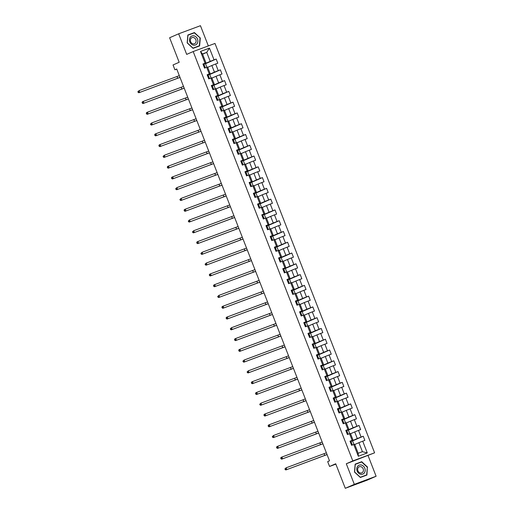 <?xml version="1.0" encoding="UTF-8"?>
<svg xmlns="http://www.w3.org/2000/svg" width="514" height="514" viewBox="0 0 514 514"><rect width="100%" height="100%" fill="white"/><g stroke="black" fill="none" stroke-linecap="round" stroke-linejoin="round"><path stroke-width="0.77" d="M208.331 45.919L200.454 25.7L178.66 33.802L169.62 37.753L179.18 62.271L173.038 64.957L174.921 69.795L176.771 69.107M374.597 452.821L214.987 43.446L193.193 51.548L352.803 460.923L374.597 452.821L346.295 463.763L354.326 484.355L376.113 476.247L368.088 455.661M376.113 476.247L367.073 480.198L345.286 488.3L335.719 463.776L329.577 466.461L335.86 464.123M354.326 484.355L345.286 488.3M202.58 54.195L206.731 52.383L202.49 53.957L205.992 62.939L202.934 63.98L204.546 68.124L206.699 67.328L209.282 73.958L207.136 74.761L208.748 78.905L210.901 78.102L213.483 84.733L211.338 85.536L212.95 89.68L215.103 88.883L217.685 95.514L215.539 96.311L217.152 100.455L219.305 99.658L221.887 106.289L219.741 107.085L221.354 111.236L223.506 110.433L226.089 117.063L223.943 117.867L225.556 122.011L227.708 121.214L230.291 127.845L228.145 128.641L229.758 132.785L231.91 131.989L234.493 138.619L232.347 139.416L233.96 143.567L236.112 142.763L238.695 149.394L236.549 150.197L238.162 154.341L240.314 153.538L242.897 160.175L240.751 160.972L242.364 165.116L244.516 164.319L247.099 170.95L244.947 171.747L246.566 175.891L248.718 175.094L251.301 181.725L249.149 182.528L250.768 186.672L252.92 185.869L255.503 192.506L253.351 193.303L254.97 197.447L257.116 196.65L259.705 203.281L257.553 204.077L259.172 208.221L261.318 207.425L263.907 214.055L261.754 214.858L263.374 219.003L265.52 218.199L268.109 224.83L265.956 225.633L267.576 229.777L269.721 228.981L272.311 235.611L270.158 236.408L271.777 240.552L273.923 239.755L276.513 246.386L274.36 247.189L275.979 251.333L278.125 250.53L280.715 257.161L278.562 257.964L280.181 262.108L282.327 261.311L284.917 267.942L282.764 268.738L284.383 272.883L286.529 272.086L289.119 278.716L286.966 279.513L288.585 283.664L290.731 282.861L293.321 289.491L291.168 290.294L292.787 294.438L294.933 293.635L297.516 300.272L295.37 301.069L296.983 305.213L299.135 304.416L301.718 311.047L299.572 311.844L301.185 315.988L303.337 315.191L305.92 321.822L303.774 322.625L305.387 326.769L307.539 325.966L310.122 332.603L307.976 333.4L309.589 337.544L311.741 336.747L314.324 343.378L312.178 344.174L313.791 348.319L315.943 347.522L318.526 354.152L316.38 354.956L317.993 359.1L320.145 358.297L322.728 364.934L320.582 365.73L322.194 369.874L324.347 369.078L326.93 375.708L324.784 376.505L326.396 380.649L328.549 379.852L331.132 386.483L328.986 387.286L330.598 391.43L332.751 390.627L335.334 397.258L333.188 398.061L334.8 402.205L336.953 401.408L339.536 408.039L337.383 408.836L339.002 412.98L341.155 412.183L343.737 418.814L341.585 419.61L343.204 423.761L345.357 422.958L347.939 429.588L345.787 430.391L347.406 434.536L349.552 433.739L352.141 440.369L349.989 441.166L351.608 445.31L353.754 444.514L358.335 456.259L367.285 452.93L362.409 451.671L358.907 442.689L354.756 444.501M205.08 63.183L200.505 51.439L209.455 48.11L214.036 59.855L216.182 59.052L205.523 63.71M367.285 452.93L362.711 441.185L364.856 440.382L363.244 436.238L361.091 437.041L358.509 430.404L360.655 429.608L359.042 425.464L356.889 426.26L354.307 419.63L356.453 418.833L354.84 414.689L352.688 415.485L350.105 408.855L352.251 408.052L350.638 403.908L348.486 404.711L345.903 398.08L348.049 397.277L346.436 393.133L344.284 393.93L341.701 387.299L343.847 386.502L342.234 382.358L340.082 383.155L337.499 376.524L339.651 375.728L338.032 371.577L335.88 372.38L333.297 365.75L335.449 364.946L333.83 360.802L331.678 361.599L329.095 354.968L331.247 354.172L329.628 350.028L327.482 350.824L324.893 344.194L327.045 343.397L325.426 339.246L323.28 340.05L320.691 333.419L322.843 332.616L321.224 328.472L319.078 329.275L316.489 322.638L318.641 321.841L317.022 317.697L314.876 318.494L312.287 311.863L314.439 311.066L312.82 306.922L310.674 307.719L308.085 301.088L310.238 300.285L308.618 296.141L306.472 296.944L303.883 290.307L306.036 289.51L304.416 285.366L302.271 286.163L299.681 279.532L301.834 278.736L300.215 274.592L298.069 275.388L295.479 268.758L297.632 267.955L296.013 263.81L293.867 264.614L291.277 257.983L293.43 257.18L291.811 253.036L289.665 253.832L287.075 247.202L289.228 246.405L287.615 242.261L285.463 243.058L282.88 236.427L285.026 235.624L283.413 231.48L281.261 232.283L278.678 225.652L280.824 224.849L279.211 220.705L277.059 221.502L274.476 214.871L276.622 214.075L275.009 209.93L272.857 210.727L270.274 204.097L272.42 203.3L270.807 199.149L268.655 199.952L266.072 193.322L268.218 192.519L266.605 188.375L264.453 189.178L261.87 182.541L264.016 181.744L262.403 177.6L260.251 178.397L257.668 171.766L259.814 170.969L258.201 166.825L256.049 167.622L253.466 160.991L255.612 160.188L254 156.044L251.847 156.847L249.264 150.21L251.41 149.413L249.798 145.269L247.645 146.066L245.062 139.435L247.208 138.639L245.596 134.495L243.443 135.291L240.86 128.661L243.013 127.857L241.394 123.713L239.241 124.516L236.658 117.879L238.811 117.083L237.192 112.939L235.039 113.735L232.457 107.105L234.609 106.308L232.99 102.164L230.844 102.961L228.255 96.33L230.407 95.527L228.788 91.383L226.642 92.186L224.053 85.555L226.205 84.752L224.586 80.608L222.44 81.405L219.851 74.774L222.003 73.977L220.384 69.833L218.238 70.63L215.649 63.999L217.801 63.203L216.182 59.052M329.577 466.461L327.688 461.623L329.5 460.833L176.726 69.004L174.921 69.795M206.699 67.328L207.611 67.083L210.194 73.714L207.232 75.005M207.701 67.321L211.845 65.509L214.434 72.14L207.322 75.243M210.194 73.714L209.282 73.958M215.649 63.999L211.845 65.509M218.238 70.63L214.434 72.14M210.901 78.102L211.807 77.858L214.396 84.489L211.434 85.787M211.903 78.096L216.047 76.284L218.636 82.915L211.524 86.018M214.396 84.489L213.483 84.733M219.851 74.774L216.047 76.284M222.44 81.405L218.636 82.915M215.103 88.883L216.008 88.639L218.598 95.27L215.636 96.561M216.105 88.871L220.249 87.059L222.838 93.689L215.726 96.799M218.598 95.27L217.685 95.514M224.053 85.555L220.249 87.059M226.642 92.186L222.838 93.689M219.305 99.658L220.21 99.414L222.8 106.045L219.838 107.336M220.307 99.645L224.451 97.833L227.04 104.47L219.928 107.574L220.782 107.4L221.29 108.711L220.564 109.199M222.8 106.045L221.887 106.289M228.255 96.33L224.451 97.833M230.844 102.961L227.04 104.47M223.506 110.433L224.412 110.189L227.002 116.819L224.04 118.117M224.509 110.426L228.653 108.615L231.242 115.245L224.13 118.348M227.002 116.819L226.089 117.063M232.457 107.105L228.653 108.615M235.039 113.735L231.242 115.245M227.708 121.214L228.614 120.97L231.204 127.6L228.242 128.892M228.711 121.201L232.855 119.389L235.444 126.02L228.332 129.13L229.186 128.956L229.694 130.267L228.968 130.749M231.204 127.6L230.291 127.845M236.658 117.879L232.855 119.389M239.241 124.516L235.444 126.02M231.91 131.989L232.816 131.745L235.406 138.375L232.444 139.667M232.913 131.976L237.057 130.164L239.646 136.801L232.534 139.904M235.406 138.375L234.493 138.619M240.86 128.661L237.057 130.164M243.443 135.291L239.646 136.801M236.112 142.763L237.018 142.519L239.608 149.15L236.646 150.448M237.108 142.757L241.259 140.945L243.848 147.576L236.736 150.679M239.608 149.15L238.695 149.394M245.062 139.435L241.259 140.945M247.645 146.066L243.848 147.576M240.314 153.538L241.22 153.294L243.809 159.931L240.848 161.223M241.31 153.532L245.461 151.72L248.05 158.351L240.937 161.46L241.792 161.287L242.3 162.597L241.567 163.079M243.809 159.931L242.897 160.175M249.264 150.21L245.461 151.72M251.847 156.847L248.05 158.351M244.516 164.319L245.422 164.075L248.011 170.706L245.049 171.997M245.512 164.307L249.663 162.495L252.252 169.132L245.139 172.235M248.011 170.706L247.099 170.95M253.466 160.991L249.663 162.495M256.049 167.622L252.252 169.132M248.718 175.094L249.624 174.85L252.213 181.481L249.251 182.778M249.714 175.088L253.865 173.276L256.447 179.906L250.189 182.843M252.213 181.481L251.301 181.725M257.668 171.766L253.865 173.276M260.251 178.397L256.447 179.906M252.92 185.869L253.826 185.625L256.409 192.262L253.453 193.553M253.916 185.862L258.067 184.051L260.649 190.681L253.543 193.784M256.409 192.262L255.503 192.506M261.87 182.541L258.067 184.051M264.453 189.178L260.649 190.681M257.116 196.65L258.028 196.406L260.611 203.036L257.655 204.328M258.118 196.637L262.268 194.825L264.851 201.456L257.745 204.566L258.593 204.386L259.107 205.703L258.375 206.185M260.611 203.036L259.705 203.281M266.072 193.322L262.268 194.825M268.655 199.952L264.851 201.456M261.318 207.425L262.23 207.181L264.813 213.811L261.851 215.103M262.32 207.418L266.47 205.606L269.053 212.237L261.947 215.34M264.813 213.811L263.907 214.055M270.274 204.097L266.47 205.606M272.857 210.727L269.053 212.237M265.52 218.199L266.432 217.955L269.015 224.586L266.053 225.884M266.522 218.193L270.672 216.381L273.255 223.012L266.149 226.115L266.997 225.942L267.511 227.252L266.779 227.741M269.015 224.586L268.109 224.83M274.476 214.871L270.672 216.381M277.059 221.502L273.255 223.012M269.721 228.981L270.634 228.736L273.217 235.367L270.255 236.658M270.724 228.968L274.874 227.156L277.457 233.786L270.351 236.896M273.217 235.367L272.311 235.611M278.678 225.652L274.874 227.156M281.261 232.283L277.457 233.786M273.923 239.755L274.836 239.511L277.419 246.142L274.457 247.433M274.926 239.749L279.076 237.937L281.659 244.568L274.553 247.671L275.401 247.497L275.915 248.808L275.183 249.296M277.419 246.142L276.513 246.386M282.88 236.427L279.076 237.937M285.463 243.058L281.659 244.568M278.125 250.53L279.038 250.286L281.621 256.916L278.659 258.214M279.128 250.524L283.278 248.712L285.861 255.342L278.755 258.446M281.621 256.916L280.715 257.161M287.075 247.202L283.278 248.712M289.665 253.832L285.861 255.342M282.327 261.311L283.24 261.067L285.823 267.698L282.861 268.989M283.33 261.298L287.48 259.486L290.063 266.117L282.957 269.227L283.805 269.047L284.313 270.364L283.587 270.846M285.823 267.698L284.917 267.942M291.277 257.983L287.48 259.486M293.867 264.614L290.063 266.117M286.529 272.086L287.442 271.842L290.024 278.472L287.063 279.764M287.532 272.073L291.682 270.261L294.265 276.898L287.153 280.001L288.007 279.828L288.515 281.139L287.789 281.621M290.024 278.472L289.119 278.716M295.479 268.758L291.682 270.261M298.069 275.388L294.265 276.898M290.731 282.861L291.644 282.616L294.226 289.247L291.265 290.545M291.734 282.854L295.884 281.042L298.467 287.673L291.354 290.776M294.226 289.247L293.321 289.491M299.681 279.532L295.884 281.042M302.271 286.163L298.467 287.673M294.933 293.635L295.846 293.391L298.428 300.028L295.466 301.32M295.935 293.629L300.086 291.817L302.669 298.448L295.556 301.557L296.411 301.377L296.925 302.695L296.192 303.176M298.428 300.028L297.516 300.272M303.883 290.307L300.086 291.817M306.472 296.944L302.669 298.448M299.135 304.416L300.047 304.172L302.63 310.803L299.668 312.094M300.137 304.404L304.282 302.592L306.871 309.229L299.758 312.332M302.63 310.803L301.718 311.047M308.085 301.088L304.282 302.592M310.674 307.719L306.871 309.229M303.337 315.191L304.243 314.947L306.832 321.578L303.87 322.876M304.339 315.185L308.484 313.373L311.073 320.004L304.815 322.94M306.832 321.578L305.92 321.822M312.287 311.863L308.484 313.373M314.876 318.494L311.073 320.004M307.539 325.966L308.445 325.722L311.034 332.359L308.072 333.65M308.541 325.96L312.685 324.148L315.275 330.778L308.162 333.888M311.034 332.359L310.122 332.603M316.489 322.638L312.685 324.148M319.078 329.275L315.275 330.778M311.741 336.747L312.647 336.503L315.236 343.134L312.274 344.425M312.743 336.734L316.887 334.922L319.477 341.559L312.364 344.663M315.236 343.134L314.324 343.378M320.691 333.419L316.887 334.922M323.28 340.05L319.477 341.559M315.943 347.522L316.849 347.278L319.438 353.908L316.476 355.206M316.945 347.515L321.089 345.704L323.679 352.334L316.566 355.437M319.438 353.908L318.526 354.152M324.893 344.194L321.089 345.704M327.482 350.824L323.679 352.334M320.145 358.297L321.051 358.052L323.64 364.689L320.678 365.981M321.147 358.29L325.291 356.478L327.881 363.109L320.768 366.212L321.623 366.039L322.13 367.356L321.404 367.838M323.64 364.689L322.728 364.934M329.095 354.968L325.291 356.478M331.678 361.599L327.881 363.109M324.347 369.078L325.253 368.834L327.842 375.464L324.88 376.756M325.349 369.065L329.493 367.253L332.083 373.884L324.97 376.993M327.842 375.464L326.93 375.708M333.297 365.75L329.493 367.253M335.88 372.38L332.083 373.884M328.549 379.852L329.455 379.608L332.044 386.239L329.082 387.53M329.551 379.846L333.695 378.034L336.284 384.665L329.172 387.768L330.027 387.595L330.534 388.905L329.802 389.394M332.044 386.239L331.132 386.483M337.499 376.524L333.695 378.034M340.082 383.155L336.284 384.665M332.751 390.627L333.657 390.383L336.246 397.014L333.284 398.311M333.747 390.621L337.897 388.809L340.486 395.439L333.374 398.543M336.246 397.014L335.334 397.258M341.701 387.299L337.897 388.809M344.284 393.93L340.486 395.439M336.953 401.408L337.859 401.164L340.448 407.795L337.486 409.086M337.949 401.395L342.099 399.584L344.688 406.214L337.576 409.324L338.43 409.15L338.938 410.461L338.206 410.943M340.448 407.795L339.536 408.039M345.903 398.08L342.099 399.584M348.486 404.711L344.688 406.214M341.155 412.183L342.061 411.939L344.65 418.569L341.688 419.861M342.151 412.177L346.301 410.365L348.884 416.995L341.778 420.099L342.632 419.925L343.14 421.236L342.408 421.724M344.65 418.569L343.737 418.814M350.105 408.855L346.301 410.365M352.688 415.485L348.884 416.995M345.357 422.958L346.263 422.714L348.845 429.344L345.89 430.642M346.352 422.951L350.503 421.139L353.086 427.77L345.98 430.873M348.845 429.344L347.939 429.588M354.307 419.63L350.503 421.139M356.889 426.26L353.086 427.77M349.552 433.739L350.464 433.495L353.047 440.125L350.092 441.417M350.554 433.726L354.705 431.914L357.288 438.545L350.182 441.654L351.03 441.475L351.544 442.792L350.811 443.274M353.047 440.125L352.141 440.369M358.509 430.404L354.705 431.914M361.091 437.041L357.288 438.545M353.754 444.514L354.666 444.269L358.168 453.252L358.335 456.259M362.711 441.185L358.907 442.689M346.295 463.763L352.803 460.923M178.66 33.802L186.685 54.388L193.193 51.548M358.168 453.252L362.409 451.671M205.992 62.939L203.03 64.231M206.911 67.27L205.491 63.627L203.126 64.481L210.232 61.359L206.731 52.383L209.455 48.11M202.49 53.957L200.505 51.439M214.036 59.855L210.232 61.359M353.966 444.456L352.546 440.813L350.927 441.417L351.441 442.734M363.244 436.238L352.578 440.896M349.764 433.681L348.344 430.038L346.725 430.642L347.342 432.011L346.609 432.499M359.042 425.464L348.376 430.122M345.562 422.9L344.149 419.263L342.523 419.867L343.037 421.178M354.84 414.689L344.174 419.34M341.367 412.125L339.947 408.482L338.321 409.086L338.835 410.403M350.638 403.908L339.979 408.566M337.165 401.35L335.745 397.707L334.119 398.311L334.736 399.68L334.004 400.168M346.436 393.133L335.777 397.791M332.963 390.569L331.543 386.933L329.917 387.537L330.431 388.847M342.234 382.358L331.575 387.01M328.761 379.795L327.341 376.152L325.715 376.756L326.332 378.131L325.606 378.612M338.032 371.577L327.373 376.235M324.559 369.02L323.139 365.377L321.513 365.981L322.027 367.292M333.83 360.802L323.171 365.46M320.357 358.239L318.937 354.602L317.311 355.206M329.628 350.028L318.969 354.679M316.155 347.464L314.735 343.821L313.11 344.425L313.726 345.8L313 346.282M325.426 339.246L314.767 343.905M311.953 336.689L310.533 333.046L308.908 333.65L309.524 335.019L308.798 335.507M321.224 328.472L310.565 333.13M307.751 325.915L306.331 322.272L304.706 322.876L305.22 324.186L304.596 324.732M317.022 317.697L306.363 322.355M303.549 315.133L302.129 311.497L300.51 312.094L301.12 313.469L300.394 313.951M312.82 306.922L302.161 311.574M299.347 304.359L297.927 300.716L296.308 301.32L296.822 302.63M308.618 296.141L297.959 300.799M295.145 293.584L293.725 289.941L292.106 290.545L292.717 291.913L291.991 292.402M304.416 285.366L293.757 290.024M290.943 282.803L289.523 279.166L287.904 279.764L288.418 281.081M300.215 274.592L289.555 279.243M286.741 272.028L285.321 268.385L283.702 268.989L284.216 270.306M296.013 263.81L285.354 268.469M282.539 261.253L281.119 257.61L279.5 258.214L280.111 259.583L279.385 260.071M291.811 253.036L281.152 257.694M278.337 250.472L276.917 246.836L275.298 247.44L275.812 248.75M287.615 242.261L276.95 246.913M274.135 239.697L272.716 236.054L271.096 236.658L271.713 238.033L270.981 238.515M283.413 231.48L272.748 236.138M269.934 228.923L268.514 225.28L266.894 225.884L267.409 227.194M279.211 220.705L268.546 225.363M265.732 218.142L264.312 214.505L262.693 215.109L263.309 216.478L262.577 216.966M275.009 209.93L264.344 214.582M261.53 207.367L260.11 203.724L258.491 204.328L259.005 205.645M270.807 199.149L260.142 203.807M257.328 196.592L255.908 192.949L254.289 193.553L254.905 194.922L254.173 195.41M266.605 188.375L255.94 193.033M253.126 185.817L251.706 182.174L250.087 182.778L250.601 184.089L249.971 184.635M262.403 177.6L251.738 182.258M248.924 175.036L247.51 171.393L245.885 171.997L246.502 173.372L245.769 173.854M258.201 166.825L247.536 171.477M244.728 164.262L243.308 160.619L241.683 161.223L242.197 162.533M254 156.044L243.34 160.702M240.526 153.487L239.106 149.844L237.481 150.448M249.798 145.269L239.138 149.927M236.324 142.706L234.904 139.069L233.279 139.667L233.896 141.042L233.163 141.523M245.596 134.495L234.937 139.146M232.122 131.931L230.702 128.288L229.077 128.892L229.591 130.209M241.394 123.713L230.735 128.371M227.92 121.156L226.501 117.513L224.875 118.117L225.492 119.486L224.766 119.974M237.192 112.939L226.533 117.597M223.718 110.375L222.299 106.739L220.673 107.342L221.187 108.653M232.99 102.164L222.331 106.816M219.517 99.6L218.097 95.957L216.471 96.561M228.788 91.383L218.129 96.041M215.315 88.826L213.895 85.183L212.269 85.787L212.886 87.155L212.16 87.643M224.586 80.608L213.927 85.266M211.113 78.044L209.693 74.408L208.067 75.012L208.684 76.38L207.958 76.869M220.384 69.833L209.725 74.485M367.606 467.155L361.727 461.707L355.161 464.148L354.48 472.032L360.359 477.48L366.925 475.039L367.33 467.277M187.848 35.01L187.167 42.9L193.046 48.348L199.612 45.907L200.293 38.017L194.414 32.575L187.848 35.01M360.314 462.471L355.155 464.251M360.205 462.369L361.727 461.707M193.007 33.339L187.841 35.113M192.891 33.237L194.414 32.575M200.017 38.126L199.355 45.765L193.001 48.13L187.302 42.855L187.963 35.215L194.318 32.851L200.293 38.017M351.531 445.118L352.379 444.931L351.653 445.297M351.865 443.621L352.276 444.873M350.811 443.158L351.544 442.792L351.03 441.475M350.908 443.511L351.762 443.563M327.045 454.556L285.912 469.937L327.065 454.594M326.377 452.828L286.144 467.811L286.818 469.539L285.578 469.423L285.309 468.736L284.949 468.89L285.212 469.584L285.578 469.423M284.949 468.89L286.144 467.811L285.309 468.736M285.212 469.584L285.912 469.937M361.368 465.022A4.819 4.08 66.4 0 0 356.78 468.614A4.819 4.08 66.4 0 0 360.571 474.223A4.819 4.08 66.4 0 0 365.158 470.638A4.819 4.08 66.4 0 0 361.368 465.022M360.815 466.661A3.302 2.795 66.4 0 0 359.222 466.789A3.302 2.795 66.4 0 0 357.712 470.034A3.302 2.795 66.4 0 0 360.269 472.964A3.302 2.795 66.4 0 0 361.862 472.835A3.302 2.795 66.4 0 0 363.372 469.59A3.302 2.795 66.4 0 0 360.815 466.661M366.668 474.904L360.308 477.268L354.615 471.987L355.27 464.348L361.631 461.983L367.33 467.258L366.668 474.904L360.256 477.377M189.833 41.917A4.819 4.08 66.4 0 0 195.41 44.981A4.819 4.08 66.4 0 0 197.485 39.064A4.819 4.08 66.4 0 0 191.908 35.999A4.819 4.08 66.4 0 0 189.833 41.917M190.61 41.653A3.302 2.795 66.4 0 0 194.549 43.703A3.302 2.795 66.4 0 0 195.853 39.7A3.302 2.795 66.4 0 0 191.908 37.651A3.302 2.795 66.4 0 0 190.61 41.653M199.355 45.765L192.943 48.245M347.329 434.343L348.177 434.157L347.451 434.516M345.986 430.893L346.725 430.642L347.239 431.953M347.663 432.839L348.074 434.099M346.609 432.377L347.342 432.017L346.828 430.7M346.706 432.737L347.56 432.782M322.843 443.775L281.711 459.156L322.863 443.82M322.175 442.053L281.942 457.036L282.616 458.764L281.376 458.649L281.107 457.955L280.747 458.115L281.01 458.803L281.376 458.649M280.747 458.115L281.036 457.428L281.942 457.036L281.107 457.955M281.01 458.803L281.711 459.156M343.127 423.568L343.975 423.375L343.249 423.742M343.461 422.065L343.872 423.318M342.408 421.602L343.14 421.236L342.626 419.925M342.504 421.962L343.358 422.007M318.641 433L277.509 448.381L318.661 433.045M317.973 431.272L277.74 446.261L278.415 447.983L277.174 447.874L276.905 447.18L276.545 447.341L276.815 448.028L277.174 447.874M276.545 447.341L276.834 446.653L277.74 446.261L276.905 447.18M276.815 448.028L277.509 448.381M338.925 412.793L339.773 412.601L339.047 412.967M339.259 411.29L339.67 412.543M338.206 410.827L338.938 410.461L338.43 409.15M338.302 411.181L339.156 411.232M314.446 422.225L273.307 437.607L314.459 422.264M313.771 420.497L273.538 435.48L274.213 437.208L272.973 437.093L272.703 436.405L272.343 436.559L272.613 437.253L272.973 437.093M272.343 436.559L273.538 435.48L272.703 436.405M272.613 437.253L273.307 437.607M334.723 402.012L335.571 401.826L334.845 402.186M333.38 398.562L334.126 398.311L334.633 399.622M335.057 400.509L335.469 401.768M334.004 400.053L334.736 399.68M334.1 400.406L334.955 400.451M310.244 411.444L269.105 426.826L310.257 411.489M309.569 409.722L269.336 424.705L270.011 426.434L268.771 426.318L268.501 425.624L268.141 425.785L268.411 426.479L268.771 426.318M268.141 425.785L268.43 425.097L269.336 424.705L268.501 425.624M268.411 426.479L269.105 426.826M330.528 391.238L331.369 391.045L330.643 391.411M330.855 389.734L331.267 390.987M329.802 389.271L330.534 388.905L330.027 387.595M329.898 389.631L330.759 389.676M306.042 400.669L264.903 416.051L306.055 400.714M305.367 398.941L265.134 413.931L265.809 415.659L264.569 415.543L264.299 414.849L263.939 415.01L264.209 415.697L264.569 415.543M263.939 415.01L264.228 414.323L265.134 413.931L264.299 414.849M264.209 415.697L264.903 416.051M326.326 380.463L327.167 380.27L326.441 380.636M324.976 377.006L325.722 376.756L326.229 378.073M325.696 378.85L326.66 378.966M325.6 378.497L326.332 378.131L325.825 376.82M301.84 389.895L260.701 405.276L301.853 389.94M301.165 388.166L260.932 403.149L261.607 404.878L260.367 404.762L260.097 404.075L259.737 404.229L260.007 404.923L260.367 404.762M259.737 404.229L260.932 403.149L260.097 404.075M260.007 404.923L260.701 405.276M322.124 369.682L322.965 369.495L322.239 369.855M322.451 368.178L322.863 369.438M321.398 367.722L322.13 367.356L321.616 366.039M321.494 368.075L322.355 368.12M297.638 379.114L256.499 394.495L297.651 379.159M296.963 377.392L256.73 392.375L257.405 394.103L256.165 393.987L255.895 393.294L255.535 393.454L255.805 394.148L256.165 393.987M255.535 393.454L255.824 392.773L256.73 392.375L255.895 393.294M255.805 394.148L256.499 394.495M317.922 358.907L318.764 358.714L318.037 359.08M316.573 355.45L317.421 355.264L317.928 356.575L317.202 357.063M317.292 357.301L318.256 357.41M317.196 356.941L317.928 356.575L317.421 355.264M293.436 368.339L252.297 383.72L293.449 368.384M292.762 366.611L252.528 381.6L253.203 383.328L251.963 383.213L251.693 382.519L251.333 382.679L251.603 383.367L251.963 383.213M251.333 382.679L251.622 381.992L252.528 381.6L251.693 382.519M251.603 383.367L252.297 383.72M313.72 348.132L314.562 347.939L313.836 348.306M312.371 344.676L313.116 344.425L313.624 345.742M314.048 346.629L314.459 347.882M312.994 346.166L313.726 345.8L313.219 344.489M313.09 346.52L313.951 346.571M289.234 357.564L248.095 372.946L289.247 357.609M288.56 355.836L248.326 370.819L249.001 372.547L247.761 372.432L247.491 371.744L247.131 371.898L247.401 372.592L247.761 372.432M247.131 371.898L248.326 370.819L247.491 371.744M247.401 372.592L248.095 372.946M309.518 337.351L310.36 337.165L309.634 337.531M308.169 333.901L308.914 333.65L309.422 334.961M309.846 335.854L310.257 337.107M308.792 335.391L309.531 335.025L309.017 333.714M308.888 335.745L309.749 335.79M285.032 346.789L243.893 362.164L285.045 346.828M284.358 345.061L244.124 360.044L244.799 361.772L243.559 361.657L243.289 360.969L242.929 361.124L243.199 361.817L243.559 361.657M242.929 361.124L244.124 360.044L243.289 360.969M243.199 361.817L243.893 362.164M305.316 326.576L306.164 326.39L305.432 326.75M305.65 325.073L306.055 326.326M304.59 324.61L305.22 324.186M304.686 324.97L305.547 325.015M280.83 336.008L239.691 351.39L280.85 336.053M280.156 334.28L239.922 349.269L240.597 350.998L239.357 350.882L239.087 350.188L238.727 350.349L238.997 351.036L239.357 350.882M238.727 350.349L239.023 349.661L239.922 349.269L239.087 350.188M238.997 351.036L239.691 351.39M301.114 315.802L301.962 315.615L301.23 315.975M299.765 312.345L300.51 312.101L301.024 313.411M300.484 314.195L301.448 314.298L301.956 315.609M300.388 313.836L301.12 313.469M276.628 325.233L235.489 340.615L276.648 325.278M275.954 323.505L235.72 338.495L236.395 340.217L235.155 340.101L234.885 339.413L234.525 339.574L234.795 340.262L235.155 340.101M234.525 339.574L234.821 338.887L235.72 338.495L234.885 339.413M234.795 340.262L235.489 340.615M296.912 305.02L297.76 304.834L297.028 305.2M297.246 303.523L297.657 304.776M296.186 303.061L296.925 302.695L296.411 301.377M296.282 303.414L297.143 303.466M272.426 314.459L231.287 329.834L272.446 314.497M271.752 312.73L231.518 327.714L232.193 329.442L230.953 329.326L230.683 328.639L230.323 328.793L230.593 329.487L230.953 329.326M230.323 328.793L231.518 327.714L230.683 328.639M230.593 329.487L231.287 329.834M292.71 294.246L293.558 294.059L292.826 294.419M291.361 290.796L292.106 290.545L292.62 291.856M293.044 292.742L293.455 293.995M291.991 292.28L292.723 291.92L292.209 290.603M292.08 292.639L292.941 292.684M268.224 303.678L227.085 319.059L268.244 303.723M267.55 301.949L227.316 316.939L227.991 318.667L226.751 318.551L226.481 317.858L226.121 318.018L226.391 318.706L226.751 318.551M226.121 318.018L226.417 317.331L227.316 316.939L226.481 317.858M226.391 318.706L227.085 319.059M288.508 283.471L289.356 283.285L288.63 283.644M288.842 281.968L289.253 283.22M287.789 281.505L288.521 281.139L288.007 279.828M287.879 281.865L288.739 281.91M264.023 292.903L222.883 308.284L264.042 292.948M263.348 291.175L223.115 306.164L223.789 307.886L222.549 307.777L222.279 307.083L221.919 307.243L222.189 307.931L222.549 307.777M221.919 307.243L222.215 306.556L223.115 306.164L222.279 307.083M222.189 307.931L222.883 308.284M284.306 272.696L285.154 272.504L284.428 272.87M284.64 271.193L285.052 272.446M283.587 270.73L284.319 270.364L283.805 269.053M283.677 271.084L284.538 271.135M259.821 282.128L218.688 297.51L259.84 282.167M259.146 280.4L218.913 295.383L219.587 297.111L218.347 296.996L218.077 296.308L217.718 296.462L217.987 297.156L218.347 296.996M217.718 296.462L218.913 295.383L218.077 296.308M217.987 297.156L218.688 297.51M280.104 261.915L280.952 261.729L280.226 262.089M278.755 258.465L279.5 258.214L280.014 259.525M279.475 260.309L280.438 260.412L280.946 261.729M279.385 259.949L280.111 259.583M255.619 271.347L214.486 286.728L255.638 271.392M254.944 269.625L214.711 284.608L215.385 286.337L214.145 286.221L213.882 285.527L213.516 285.688L213.785 286.375L214.145 286.221M213.516 285.688L213.811 285L214.711 284.608L213.882 285.527M213.785 286.375L214.486 286.728M275.902 251.14L276.75 250.954L276.024 251.314M276.236 249.637L276.648 250.89M275.183 249.174L275.915 248.808L275.401 247.497M275.279 249.534L276.134 249.579M251.417 260.572L210.284 275.954L251.436 260.617M250.742 258.844L210.515 273.833L211.183 275.555L209.943 275.446L209.68 274.752L209.314 274.913L209.583 275.6L209.943 275.446M209.314 274.913L209.609 274.225L210.515 273.833L209.68 274.752M209.583 275.6L210.284 275.954M271.7 240.366L272.548 240.173L271.822 240.539M270.358 236.909L271.096 236.658L271.61 237.976M271.077 238.753L272.034 238.869M270.981 238.4L271.713 238.033L271.199 236.723M247.215 249.798L206.082 265.179L247.234 249.843M246.54 248.069L206.313 263.052L206.981 264.781L205.748 264.665L205.478 263.978L205.112 264.132L205.382 264.826L205.748 264.665M205.112 264.132L206.313 263.052L205.478 263.978M205.382 264.826L206.082 265.179M267.498 229.585L268.347 229.398L267.621 229.758M267.833 228.081L268.244 229.34M266.779 227.625L267.511 227.259L266.997 225.942M266.875 227.978L267.73 228.023M243.013 239.016L201.88 254.398L243.032 239.061M242.338 237.295L202.111 252.278L202.779 254.006L201.546 253.89L201.276 253.196L200.91 253.357L201.18 254.051L201.546 253.89M200.91 253.357L202.111 252.278L201.276 253.196M201.18 254.051L201.88 254.398M263.296 218.81L264.145 218.617L263.419 218.983M261.954 215.353L262.693 215.109L263.207 216.42M262.673 217.204L263.631 217.313M262.577 216.844L263.309 216.478L262.795 215.167M238.811 228.242L197.678 243.623L238.83 228.287M238.136 226.513L197.909 241.503L198.577 243.231L197.344 243.116L197.074 242.422L196.708 242.582L196.978 243.27L197.344 243.116M196.708 242.582L197.003 241.895L197.909 241.503L197.074 242.422M196.978 243.27L197.678 243.623M259.095 208.035L259.943 207.842L259.217 208.209M259.429 206.532L259.84 207.784M258.375 206.069L259.107 205.703L258.593 204.392M258.471 206.422L259.326 206.474M234.609 217.467L193.476 232.848L234.628 217.512M233.941 215.739L193.707 230.722L194.376 232.45L193.142 232.334L192.872 231.647L192.506 231.801L192.776 232.495L193.142 232.334M192.506 231.801L193.707 230.722L192.872 231.647M192.776 232.495L193.476 232.848M254.893 197.254L255.741 197.068L255.015 197.427M253.55 193.804L254.289 193.553L254.803 194.864M255.227 195.75L255.638 197.01M254.173 195.294L254.905 194.928L254.391 193.617M254.269 195.648L255.124 195.693M230.407 206.686L189.274 222.067L230.426 206.731M229.739 204.964L189.505 219.947L190.18 221.675L188.94 221.56L188.67 220.872L188.31 221.026L188.574 221.72L188.94 221.56M188.31 221.026L189.505 219.947L188.67 220.872M188.574 221.72L189.274 222.067M250.691 186.479L251.539 186.286L250.813 186.653M251.025 184.976L251.436 186.229M249.971 184.513L250.601 184.089M250.067 184.873L250.922 184.918M226.205 195.911L185.072 211.293L226.224 195.956M225.537 194.183L185.303 209.172L185.978 210.901L184.738 210.785L184.468 210.091L184.108 210.252L184.372 210.939L184.738 210.785M184.108 210.252L184.397 209.564L185.303 209.172L184.468 210.091M184.372 210.939L185.072 211.293M246.489 175.704L247.337 175.512L246.611 175.878M245.146 172.248L245.885 171.997L246.399 173.314M246.823 174.201L247.234 175.454M245.769 173.738L246.502 173.372L245.994 172.061M245.865 174.092L246.72 174.143M222.003 185.136L180.87 200.518L222.022 185.181M221.335 183.408L181.101 198.398L181.776 200.119L180.536 200.004L180.266 199.316L179.906 199.471L180.176 200.164L180.536 200.004M179.906 199.471L181.101 198.398L180.266 199.316M180.176 200.164L180.87 200.518M242.287 164.923L243.135 164.737L242.409 165.103M242.621 163.426L243.032 164.679M241.567 162.964L242.3 162.597L241.786 161.28M241.664 163.317L242.518 163.362M217.807 174.362L176.668 189.737L217.82 174.4M217.133 172.633L176.9 187.616L177.574 189.345L176.334 189.229L176.064 188.542L175.704 188.696L175.974 189.39L176.334 189.229M175.704 188.696L176.9 187.616L176.064 188.542M175.974 189.39L176.668 189.737M238.085 154.149L238.933 153.962L238.207 154.322M236.742 150.698L237.59 150.506L238.098 151.816L237.365 152.305M238.419 152.645L238.83 153.898M237.365 152.183L238.098 151.823L237.59 150.506M237.462 152.542L238.316 152.587M213.606 163.58L172.466 178.962L213.618 163.625M212.931 161.852L172.698 176.842L173.372 178.57L172.132 178.454L171.862 177.76L171.503 177.921L171.772 178.609L172.132 178.454M171.503 177.921L171.792 177.234L172.698 176.842L171.862 177.76M171.772 178.609L172.466 178.962M233.889 143.374L234.731 143.181L234.005 143.547M232.54 139.917L233.285 139.673L233.793 140.984M234.217 141.87L234.628 143.123M233.163 141.408L233.896 141.042L233.388 139.731M233.26 141.768L234.121 141.813M209.404 152.806L168.264 168.187L209.416 152.851M208.729 151.077L168.496 166.067L169.17 167.789L167.93 167.673L167.66 166.986L167.301 167.146L167.57 167.834L167.93 167.673M167.301 167.146L167.59 166.459L168.496 166.067L167.66 166.986M167.57 167.834L168.264 168.187M229.687 132.593L230.529 132.406L229.803 132.773M230.015 131.096L230.426 132.349M228.961 130.633L229.694 130.267L229.186 128.956M229.058 130.986L229.919 131.038M205.202 142.031L164.062 157.412L205.214 142.07M204.527 140.303L164.294 155.286L164.968 157.014L163.728 156.898L163.458 156.211L163.099 156.365L163.368 157.059L163.728 156.898M163.099 156.365L164.294 155.286L163.458 156.211M163.368 157.059L164.062 157.412M225.485 121.818L226.327 121.632L225.601 121.991M224.136 118.368L224.881 118.117L225.389 119.428M225.813 120.315L226.224 121.574M224.759 119.852L225.492 119.486M224.856 120.212L225.717 120.257M201 131.25L159.86 146.631L201.013 131.295M200.325 129.522L160.092 144.511L160.766 146.239L159.526 146.124L159.256 145.43L158.897 145.59L159.167 146.278L159.526 146.124M158.897 145.59L159.186 144.903L160.092 144.511L159.256 145.43M159.167 146.278L159.86 146.631M221.283 111.043L222.125 110.851L221.399 111.217M221.611 109.54L222.022 110.793M220.557 109.077L221.29 108.711L220.776 107.4M220.654 109.437L221.515 109.482M196.798 120.475L155.658 135.857L196.811 120.52M196.123 118.747L155.89 133.736L156.564 135.458L155.324 135.349L155.055 134.655L154.695 134.816L154.965 135.503L155.324 135.349M154.695 134.816L154.984 134.128L155.89 133.736L155.055 134.655M154.965 135.503L155.658 135.857M217.081 100.269L217.923 100.076L217.197 100.442M215.732 96.812L216.58 96.626L217.088 97.936L216.362 98.418M216.452 98.656L217.416 98.772M216.355 98.302L217.088 97.936L216.58 96.626M192.596 109.7L151.457 125.082L192.609 109.739M191.921 107.972L151.688 122.955L152.362 124.684L151.122 124.568L150.853 123.88L150.493 124.035L150.763 124.729L151.122 124.568M150.493 124.035L151.688 122.955L150.853 123.88M150.763 124.729L151.457 125.082M212.88 89.487L213.721 89.301L212.995 89.661M211.53 86.037L212.276 85.787L212.783 87.097M213.207 87.984L213.618 89.243M212.153 87.528L212.892 87.162L212.378 85.844M212.25 87.881L213.111 87.926M188.394 98.919L147.255 114.301L188.407 98.964M187.719 97.197L147.486 112.18L148.16 113.909L146.92 113.793L146.651 113.099L146.291 113.26L146.561 113.954L146.92 113.793M146.291 113.26L146.58 112.572L147.486 112.18L146.651 113.099M146.561 113.954L147.255 114.301M208.678 78.713L209.526 78.526L208.793 78.886M207.328 75.256L208.074 75.012L208.581 76.323M208.048 77.106L209.012 77.216M207.952 76.747L208.69 76.38L208.176 75.07M184.192 88.145L143.053 103.526L184.211 88.19M183.517 86.416L143.284 101.406L143.959 103.134L142.719 103.018L142.449 102.325L142.089 102.485L142.359 103.173L142.719 103.018M142.089 102.485L142.384 101.798L143.284 101.406L142.449 102.325M142.359 103.173L143.053 103.526M204.476 67.938L205.324 67.745L204.591 68.111M204.386 65.548L203.872 64.231L204.482 65.606L203.756 66.088M204.81 66.434L205.214 67.687M203.75 65.972L204.488 65.606L203.974 64.295M203.846 66.325L204.707 66.377M179.99 77.37L138.851 92.751L180.009 77.415M179.315 75.642L139.082 90.625L139.757 92.353L138.517 92.237L138.247 91.55L137.887 91.704L138.157 92.398L138.517 92.237M137.887 91.704L139.082 90.625L138.247 91.55M138.157 92.398L138.851 92.751M324.771 455.43L324.096 453.701M320.569 444.649L319.894 442.92M316.367 433.874L315.692 432.145M312.165 423.099L311.49 421.371M307.963 412.318L307.288 410.59M303.761 401.543L303.087 399.815M326.653 378.959L327.167 380.27L326.66 378.959M326.557 378.902L327.065 380.212M299.559 390.769L298.885 389.04M295.357 379.987L294.689 378.265M318.25 357.403L318.764 358.714L318.256 357.403M318.153 357.346L318.661 358.656M317.318 355.206L317.825 356.517M291.155 369.213L290.487 367.484M286.953 358.438L286.285 356.71M282.751 347.657L282.083 345.935M304.815 322.933L305.322 324.244L304.815 322.933M278.549 336.882L277.881 335.154M301.345 314.24L301.853 315.551M274.354 326.107L273.679 324.379M270.152 315.326L269.477 313.604M265.95 304.551L265.275 302.823M261.748 293.777L261.073 292.048M257.546 283.002L256.871 281.274M280.336 260.354L280.85 261.671M253.344 272.221L252.67 270.493M249.142 261.446L248.468 259.718M272.034 238.862L272.548 240.173L272.034 238.862M271.932 238.804L272.446 240.115M244.94 250.671L244.266 248.943M240.738 239.89L240.064 238.168M263.631 217.306L264.145 218.617L263.631 217.306M263.528 217.249L264.042 218.559M236.536 229.115L235.862 227.387M232.334 218.341L231.66 216.612M228.132 207.56L227.458 205.838M250.189 182.836L250.703 184.147L250.189 182.836M223.931 196.785L223.256 195.057M219.729 186.01L219.054 184.282M215.527 175.229L214.852 173.507M237.487 150.448L237.995 151.758M211.325 164.454L210.65 162.726M207.123 153.68L206.448 151.951M202.921 142.905L202.246 141.177M198.719 132.124L198.051 130.395M194.517 121.349L193.849 119.621M217.409 98.765L217.923 100.076L217.416 98.765M217.313 98.707L217.82 100.018M216.478 96.561L216.985 97.878M190.315 110.574L189.647 108.846M186.113 99.793L185.445 98.065M209.012 77.209L209.519 78.52L209.012 77.209M208.909 77.151L209.416 78.462M181.917 89.018L181.243 87.29M177.715 78.244L177.041 76.515M334.736 399.686L334.228 398.369M301.962 315.615L301.448 314.298M301.127 313.469L300.613 312.159M280.952 261.729L280.438 260.418M280.117 259.589L279.603 258.272M225.492 119.492L224.984 118.175"/></g></svg>
